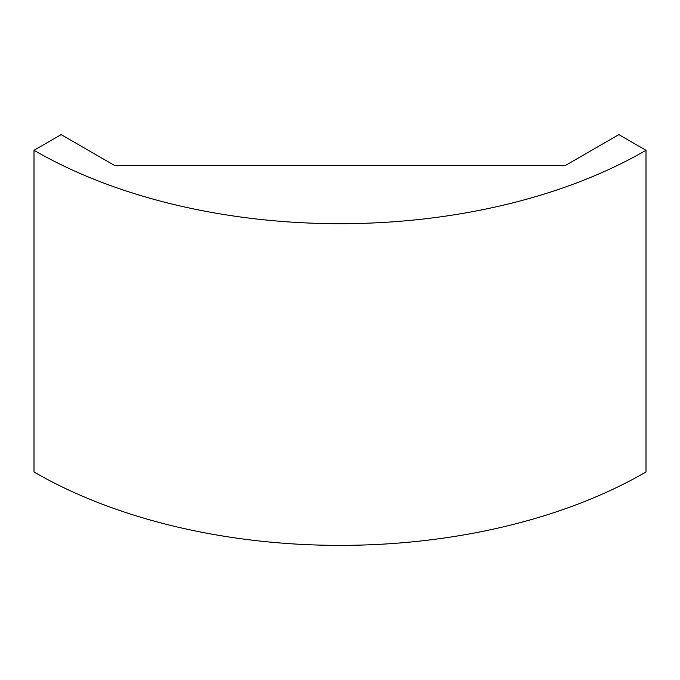 <?xml version="1.0" encoding="UTF-8"?>
<svg xmlns="http://www.w3.org/2000/svg" width="680" height="680" viewBox="0 0 680 680"><rect width="100%" height="100%" fill="white"/><g stroke="black" fill="none" stroke-linecap="round" stroke-linejoin="round"><path stroke-width="1.02" d="M646 150.288L618.86 134.614L565.658 165.333L114.342 165.333L61.141 134.614L34 150.288A431.791 249.288 0 0 0 646 150.288L646 471.971A431.791 249.288 0 0 1 34 471.971L34 150.288"/></g></svg>
